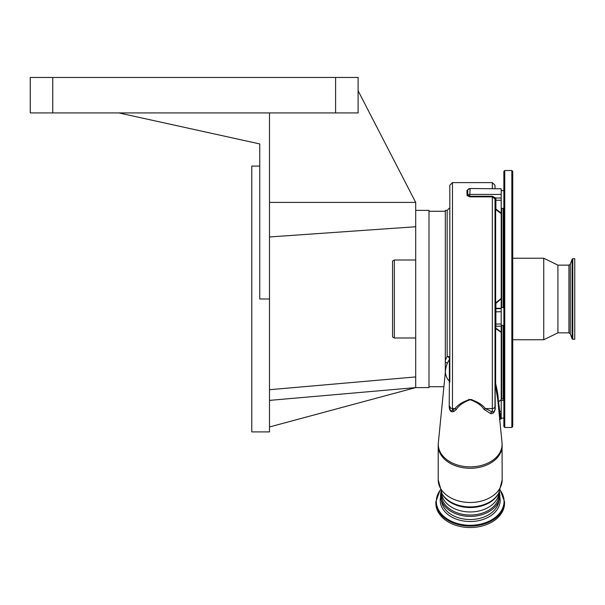 <?xml version="1.0" encoding="UTF-8"?>
<svg xmlns="http://www.w3.org/2000/svg" width="605" height="605" viewBox="0 0 605 605"><rect width="100%" height="100%" fill="white"/><g stroke="black" fill="none" stroke-linecap="round" stroke-linejoin="round"><path stroke-width="0.91" d="M440.145 489.952L435.857 501.817L435.857 503.247A34.334 24.276 0 0 0 470.191 527.53A34.334 24.276 0 0 0 504.525 503.247L504.525 501.817L500.244 489.952M499.859 495.419A29.668 20.978 180 0 1 499.231 499.7A29.668 20.978 180 0 1 470.191 516.398A29.668 20.978 180 0 1 441.151 499.7A29.668 20.978 180 0 1 440.523 495.419M441.393 492.667L441.393 494.663A28.798 20.366 0 0 0 470.191 515.029A28.798 20.366 0 0 0 498.989 494.663L498.989 492.667M441.642 493.128A30.651 21.674 0 0 0 470.191 506.914A30.651 21.674 0 0 0 498.739 493.128L498.255 493.998A30.137 21.311 0 0 1 470.191 507.55A30.137 21.311 0 0 1 442.126 493.998L438.202 479.878A31.989 22.619 0 0 0 470.191 502.498A31.989 22.619 0 0 0 502.18 479.878L502.037 442.724A31.921 22.574 0 0 1 502.112 444.304A31.921 22.574 0 0 1 470.191 466.871A31.921 22.574 0 0 1 438.27 444.304A31.921 22.574 0 0 1 438.353 442.724L445.499 370.57A24.752 17.5 0 0 0 445.439 371.788A24.752 17.5 0 0 0 449.386 381.263L449.386 359.514A24.813 24.813 0 0 0 445.499 370.57M438.202 479.878L438.202 445.658A31.989 22.619 0 0 0 470.191 468.278A31.989 22.619 0 0 0 502.18 445.658M502.037 442.724L497.673 398.74L495.079 384.319L495.253 408.897C494.345 412.739 492.727 414.251 490.398 413.449L484.023 409.396C481.353 405.305 476.763 402.091 470.251 399.746C463.695 402.022 459.059 405.244 456.359 409.396L454.045 411.377C451.277 412.58 449.666 411.143 449.212 407.059L449.386 381.263A2.662 1.626 0 0 1 449.81 382.148L449.81 185.266L452.472 182.612L452.472 408.587A2.662 2.291 180 0 1 449.81 406.295L449.81 408.11A2.662 1.664 0 0 0 449.212 407.059M445.318 372.461L445.318 210.381L447.155 210.381L449.81 207.727L449.81 382.148M445.318 360.315L447.155 356.345L447.155 210.381M449.455 359.385A2.662 1.55 32.2 0 0 447.155 356.345A2.662 1.724 180 0 1 449.81 358.062L449.386 359.506M449.81 380.023L449.81 376.613M449.81 367.575L449.81 355.203M449.81 346.166L449.81 303.513M449.81 294.476L449.81 251.824M449.81 242.779L449.81 230.407M449.81 221.37L449.81 207.727M499.7 419.144A0.885 0.87 -151.4 0 1 500.214 418.985L500.078 418.993M499.511 417.964A0.885 0.877 160.4 0 1 500.395 417.049L500.214 418.985L501.205 419.023L501.205 417.049L500.395 417.049L500.04 414.002L501.205 414.002L501.205 417.049M499.155 413.926L500.04 414.002L499.806 411.513L501.205 411.513L501.205 414.002M497.983 401.826A0.885 0.847 -170.8 0 1 498.286 401.682L501.205 399.769L498.528 401.826L499.806 411.513L498.936 411.498M497.998 401.977A0.885 0.665 175.2 0 1 498.528 401.826A0.885 0.378 65.6 0 0 498.286 401.682C498.459 397.689 497.59 391.715 495.699 383.751A0.885 0.711 -10.1 0 0 495.079 384.319L495.003 383.797A0.885 0.688 -0 0 1 495.646 383.131L495.699 383.751M470.108 188.51L501.205 188.805L470.108 188.51A2.662 2.662 0 0 0 467.756 189.932L467.763 195.302L469.82 196.262L492.341 196.262L495.624 198.009L495.888 199.204A0.885 0.401 0 0 0 495.003 199.612L495.003 409.547A2.662 1.543 180 0 1 495.253 408.897M495.003 409.608L493.884 411.778L492.341 411.96A2.662 2.231 -76.5 0 0 490.398 413.449M456.359 409.396A2.662 2.012 -132.8 0 0 454.998 408.587L452.472 408.587L452.472 410.288L454.998 408.587C458.136 404.518 463.226 401.463 470.251 399.406C477.239 401.523 482.283 404.586 485.384 408.587L492.341 411.96L492.341 408.587L485.384 408.587A2.662 2.012 -47.2 0 0 484.023 409.396M449.81 408.11C450.15 410.621 451.035 411.347 452.472 410.288A2.662 2.08 -120.9 0 1 454.045 411.377M500.963 400.086A0.885 0.779 38.2 0 1 501.205 400.079L501.205 411.513M501.205 188.805L501.205 399.769M501.205 332.894L500.963 332.168L495.646 328.575L495.888 328.129L501.205 332.084L501.205 332.894M495.003 199.612L494.807 198.705L492.341 196.859L469.82 196.859L467.075 195.596L466.916 190.583L467.846 189.773M495.888 199.204L495.888 209.05L495.003 208.725A0.885 0.734 0 0 0 495.646 209.428L495.888 209.05L501.205 213.073L501.205 213.626L495.646 209.428L495.646 302.923L495.003 302.954A0.885 0.469 0 0 0 495.888 303.43L495.646 302.923L500.963 298.681L501.205 297.887L501.205 298.757L495.888 303.43L495.888 326.216L501.205 326.178M495.646 383.131L495.646 328.575L495.003 328.81A0.885 0.681 -0 0 1 495.888 328.129L495.888 326.178M495.003 205.594L495.003 202.562L495.003 205.594M495.003 188.51L495.003 185.266L495.003 188.51M467.075 195.596A0.885 0.794 -0.1 0 0 467.763 195.302A2.662 2.367 0.3 0 1 469.82 194.432L470.108 188.805A2.662 2.367 -176.5 0 0 467.718 190.114A0.885 0.824 -3.9 0 1 466.916 190.583M500.963 213.096A0.885 0.635 154.7 0 0 501.205 213.073L501.205 213.626M501.205 198.009L495.624 198.009L494.807 198.705M503.867 283.253L503.867 305.827M503.867 314.797L503.867 407.604M503.867 197.85L503.867 210.147M504.752 427.478L504.752 170.512L503.867 171.396L503.867 426.586L504.752 427.478L511.838 427.478L512.722 426.586L512.722 171.396L511.838 170.512L511.838 427.478M512.722 283.737L512.722 305.827M512.722 327.093L512.722 396.525M512.722 258.229L543.736 258.229L543.736 339.753L512.722 339.753M543.736 258.229L557.916 265.141L557.916 332.841L543.736 339.753M471.998 399.587L468.383 399.587M574.75 292.691L574.75 339.261L572.769 339.261L572.769 258.721L574.75 258.721L574.75 292.691M415.695 210.381L428.99 210.381L428.99 387.601L415.695 387.601L269.49 400.389M358.099 90.765L415.695 202.41L415.695 387.601L269.49 426.971M394.347 337.983L392.569 336.955L392.569 261.027L394.347 260.006L394.347 337.983L415.695 337.983M269.49 389.718L415.695 376.93M269.49 236.963L415.695 226.746M415.695 202.41L269.49 202.41M269.49 112.916L118.86 112.916L259.749 143.929L259.749 298.991L269.49 298.991L269.49 112.916L358.099 112.916L358.099 77.47L30.25 77.47L30.25 112.916L52.756 112.916L52.756 77.47M269.49 298.991L269.49 431.902L251.771 431.902L251.771 166.08L259.749 166.08M118.86 112.916L52.756 112.916M435.857 501.817A34.334 24.276 0 0 0 470.191 526.093A34.334 24.276 0 0 0 504.525 501.817M440.228 490.179A33.872 23.95 0 0 0 436.326 501.341A33.872 23.95 0 0 0 470.191 525.291A33.872 23.95 0 0 0 504.063 501.341A33.872 23.95 0 0 0 500.154 490.179M499.783 497A29.963 21.19 180 0 1 500.154 500.343A29.963 21.19 180 0 1 470.191 521.525A29.963 21.19 180 0 1 440.228 500.343A29.963 21.19 180 0 1 440.606 497M441.476 500.683A28.798 20.366 0 0 0 470.191 519.521A28.798 20.366 0 0 0 498.913 500.683M441.438 492.75A28.798 20.366 0 0 0 470.191 511.966A28.798 20.366 0 0 0 498.943 492.75M447.314 363.416A2.662 1.891 5.9 0 0 445.318 362.282M495.003 406.295A2.662 2.291 180 0 1 492.341 408.587L492.341 196.262M492.341 188.51L492.341 182.612L452.472 182.612M501.651 208.377L501.651 307.597M501.651 325.316L501.651 398.899L501.205 398.453M503.156 208.377L503.156 307.597M503.156 325.316L503.156 398.899L503.867 399.61M495.003 324.106L501.205 323.97M501.205 311.719L495.003 311.855M501.205 308.679L495.888 308.679A0.885 0.877 -0 0 1 495.003 307.801M501.205 308.285L495.888 308.285A0.885 0.877 0 0 1 495.003 307.408M501.205 200.255L495.888 200.255A0.885 0.401 -0 0 0 495.003 200.663M501.205 194.432L469.82 194.432L469.82 196.859M557.916 265.141L568.934 265.141L568.934 332.841L570.273 333.771L572.096 338.8L572.769 339.261M568.934 265.141L570.273 264.211L570.273 333.771M570.273 264.211L572.096 259.19L572.096 338.8M335.594 112.916L335.594 77.47M499.231 499.7L499.874 495.291L499.458 491.736M441.151 499.7L440.508 495.291L440.924 491.736M498.739 493.128L502.18 479.878M428.99 386.716L443.904 386.716M428.99 211.274L445.318 211.274M438.202 445.658L438.353 442.724M499.435 419.439L501.205 419.023M495.888 326.216L495.003 327.101M501.651 398.899L503.156 398.899M503.867 418.123L501.205 418.123M503.867 325.316L501.205 325.316M503.867 208.377L501.205 208.377M492.341 182.612L495.003 185.266M503.867 190.651L501.205 190.651M503.867 307.597L501.205 307.597M503.867 400.404L501.205 400.404M504.752 170.512L511.838 170.512M557.916 332.841L568.934 332.841M572.096 259.19L572.769 258.721M394.347 260.006L415.695 260.006"/></g></svg>
